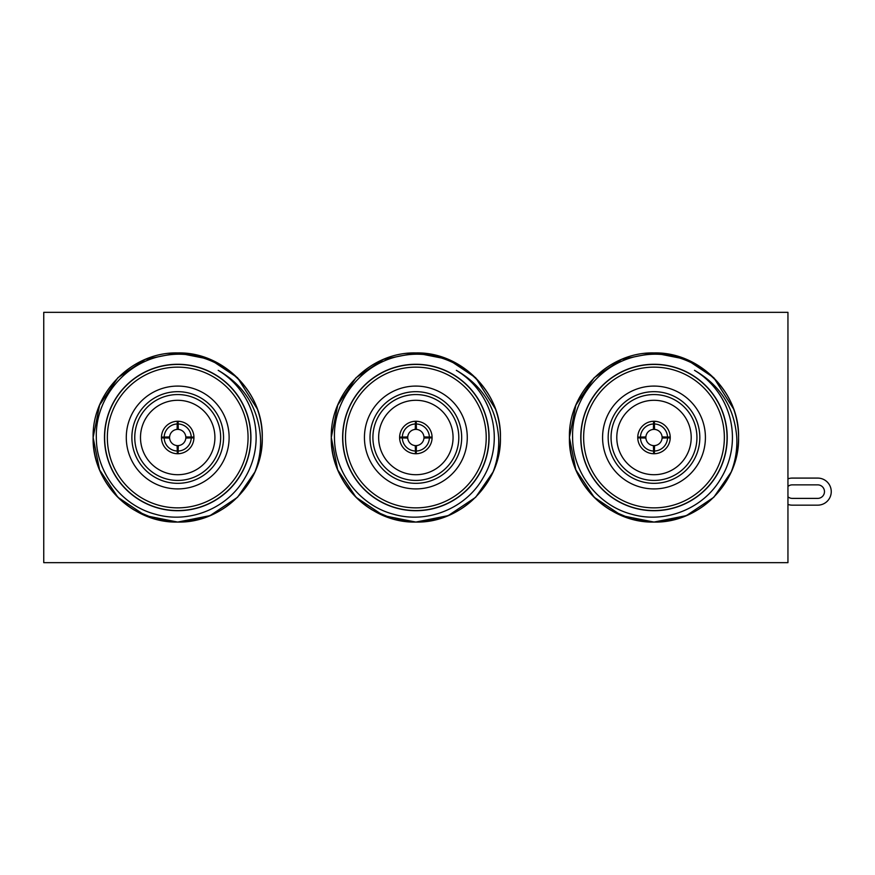 <?xml version="1.0" encoding="UTF-8"?>
<svg xmlns="http://www.w3.org/2000/svg" width="875" height="875" viewBox="0 0 875 875"><rect width="100%" height="100%" fill="white"/><g stroke="black" fill="none" stroke-linecap="round" stroke-linejoin="round"><path stroke-width="1.31" d="M787.948 496.825A6.77 6.77 0 0 0 792.28 498.389A6.77 6.77 0 0 1 787.948 496.825A6.77 6.77 0 0 0 792.28 498.389L817.72 498.389A6.77 6.77 0 0 0 824.48 491.619A6.77 6.77 0 0 0 817.72 484.859L792.28 484.859A6.77 6.77 0 0 0 787.948 486.423A6.77 6.77 0 0 1 792.28 484.859A6.77 6.77 0 0 0 787.948 486.423M713.792 497.295L686.361 515.627L653.997 522.069L621.633 515.627L594.191 497.295L575.859 469.864L569.428 437.5C568.247 482.661 608.836 523.25 653.997 522.069C689.587 520.527 715.323 503.836 731.205 471.997C735.481 460.863 737.33 449.367 736.772 437.5C734.442 407.684 720.344 385.306 694.498 370.333A78.433 78.433 0 0 1 721.164 478.002C703.85 508.638 665.175 524.059 631.597 514.216C597.822 505.422 572.534 472.478 572.611 437.5C571.331 398.048 602.241 361.506 640.927 355.545C679.492 348.173 720.573 371.973 733.633 409.052L713.792 377.705L686.361 359.373L653.997 352.931L621.633 359.373L594.191 377.705L575.859 405.136L569.428 437.5A84.569 84.569 0 0 0 610.827 510.223L631.794 519.105L653.997 522.069L686.361 515.627L713.792 497.295L731.205 471.997A84.569 84.569 0 0 0 738.566 437.5C739.747 392.339 699.158 351.75 653.997 352.931C608.836 351.75 568.247 392.339 569.428 437.5C568.247 482.661 608.836 523.25 653.997 522.069C699.158 523.25 739.747 482.661 738.566 437.5A84.569 84.569 0 0 0 733.633 409.052L713.792 377.705L686.361 359.373L653.997 352.931L621.633 359.373L594.191 377.705M580.77 437.5A73.227 73.227 0 0 1 653.997 364.273A73.227 73.227 0 0 1 727.223 437.5A73.227 73.227 0 0 1 653.997 510.727A73.227 73.227 0 0 1 580.77 437.5M580.923 437.5A73.062 73.062 0 0 1 653.997 364.438A73.062 73.062 0 0 1 727.059 437.5A73.062 73.062 0 0 1 653.997 510.562A73.062 73.062 0 0 1 580.923 437.5M583.636 437.5A70.361 70.361 0 0 1 653.997 367.139A70.361 70.361 0 0 1 724.358 437.5A70.361 70.361 0 0 1 653.997 507.861A70.361 70.361 0 0 1 583.636 437.5M705.414 437.5A51.417 51.417 0 0 1 653.997 488.917A51.417 51.417 0 0 1 602.58 437.5A51.417 51.417 0 0 1 653.997 386.083A51.417 51.417 0 0 1 705.414 437.5M608.169 437.5A45.828 45.828 0 0 0 653.997 483.328A45.828 45.828 0 0 0 699.825 437.5A45.828 45.828 0 0 0 653.997 391.672A45.828 45.828 0 0 0 608.169 437.5M611.056 437.5A42.941 42.941 0 0 0 653.997 480.441A42.941 42.941 0 0 0 696.938 437.5A42.941 42.941 0 0 0 653.997 394.559A42.941 42.941 0 0 0 611.056 437.5M691.206 437.5A37.209 37.209 0 0 1 653.997 474.709A37.209 37.209 0 0 1 616.787 437.5A37.209 37.209 0 0 1 653.997 400.291A37.209 37.209 0 0 1 691.206 437.5M645.881 437.27L637.755 437.5A16.242 16.242 0 0 1 654.402 421.269A16.242 16.242 0 0 1 670.228 437.905A16.242 16.242 0 0 1 653.592 453.731A16.242 16.242 0 0 1 637.755 437.5L637.755 437.27M653.997 429.384L653.997 421.258L656.25 421.422M670.075 435.247L670.075 439.753M654.577 445.594A8.116 8.116 0 0 0 662.091 438.08L667.516 437.905A13.53 13.53 0 0 1 654.402 451.03L654.577 445.594M645.892 438.08A8.116 8.116 0 0 0 653.417 445.594L653.592 451.03A13.53 13.53 0 0 1 640.467 437.905L645.892 438.08M475.65 497.295L448.219 515.627L415.855 522.069L383.491 515.627L356.048 497.295L337.717 469.864L331.286 437.5C330.094 482.661 370.694 523.25 415.855 522.069C451.445 520.527 477.181 503.836 493.062 471.997C497.328 460.863 499.188 449.367 498.63 437.5C496.289 407.684 482.202 385.306 456.345 370.333A78.433 78.433 0 0 1 483.011 478.002C465.708 508.638 427.033 524.059 393.455 514.216C359.669 505.422 334.392 472.478 334.469 437.5C333.189 398.048 364.098 361.506 402.773 355.545C441.339 348.173 482.431 371.973 495.491 409.052L475.65 377.705L448.219 359.373L415.855 352.931L383.491 359.373L356.048 377.705L337.717 405.136L331.286 437.5A84.569 84.569 0 0 0 372.684 510.223L393.652 519.105L415.855 522.069L448.219 515.627L475.65 497.295L493.062 471.997A84.569 84.569 0 0 0 500.423 437.5C501.605 392.339 461.016 351.75 415.855 352.931C370.694 351.75 330.094 392.339 331.286 437.5C330.094 482.661 370.694 523.25 415.855 522.069C461.016 523.25 501.605 482.661 500.423 437.5A84.569 84.569 0 0 0 495.491 409.052L475.65 377.705L448.219 359.373L415.855 352.931M342.617 437.5A73.227 73.227 0 0 1 415.855 364.273A73.227 73.227 0 0 1 489.081 437.5A73.227 73.227 0 0 1 415.855 510.727A73.227 73.227 0 0 1 342.617 437.5M342.781 437.5A73.062 73.062 0 0 1 415.855 364.438A73.062 73.062 0 0 1 488.917 437.5A73.062 73.062 0 0 1 415.855 510.562A73.062 73.062 0 0 1 342.781 437.5M345.494 437.5A70.361 70.361 0 0 1 415.855 367.139A70.361 70.361 0 0 1 486.216 437.5A70.361 70.361 0 0 1 415.855 507.861A70.361 70.361 0 0 1 345.494 437.5M467.272 437.5A51.417 51.417 0 0 1 415.855 488.917A51.417 51.417 0 0 1 364.438 437.5A51.417 51.417 0 0 1 415.855 386.083A51.417 51.417 0 0 1 467.272 437.5M370.016 437.5A45.828 45.828 0 0 0 415.855 483.328A45.828 45.828 0 0 0 461.683 437.5A45.828 45.828 0 0 0 415.855 391.672A45.828 45.828 0 0 0 370.016 437.5M372.903 437.5A42.941 42.941 0 0 0 415.855 480.441A42.941 42.941 0 0 0 458.795 437.5A42.941 42.941 0 0 0 415.855 394.559A42.941 42.941 0 0 0 372.903 437.5M453.064 437.5A37.209 37.209 0 0 1 415.855 474.709A37.209 37.209 0 0 1 378.645 437.5A37.209 37.209 0 0 1 415.855 400.291A37.209 37.209 0 0 1 453.064 437.5M407.739 437.27L399.613 437.5A16.242 16.242 0 0 1 416.259 421.269A16.242 16.242 0 0 1 432.086 437.905A16.242 16.242 0 0 1 415.45 453.731A16.242 16.242 0 0 1 399.613 437.5L399.613 437.27M432.086 437.27L423.97 437.27M416.434 445.594A8.116 8.116 0 0 0 423.948 438.08L429.373 437.905A13.53 13.53 0 0 1 416.259 451.03L416.434 445.594M407.75 438.08A8.116 8.116 0 0 0 415.264 445.594L415.45 451.03A13.53 13.53 0 0 1 402.325 437.905L407.75 438.08M237.508 497.295L210.066 515.627L177.702 522.069L145.348 515.627L117.906 497.295L99.575 469.864L93.133 437.5C91.952 482.661 132.541 523.25 177.702 522.069C213.303 520.527 239.039 503.836 254.92 471.997C259.186 460.863 261.045 449.367 260.488 437.5C258.147 407.684 244.059 385.306 218.203 370.333A78.433 78.433 0 0 1 244.869 478.002C227.566 508.638 188.891 524.059 155.312 514.216C121.527 505.422 96.25 472.478 96.327 437.5C95.047 398.048 125.956 361.506 164.631 355.545C203.197 348.173 244.289 371.973 257.348 409.052L237.508 377.705L210.066 359.373L177.702 352.931L145.348 359.373L117.906 377.705L99.575 405.136L93.133 437.5A84.569 84.569 0 0 0 134.531 510.223L155.509 519.105L177.702 522.069L210.066 515.627L237.508 497.295L254.92 471.997A84.569 84.569 0 0 0 262.27 437.5C263.462 392.339 222.862 351.75 177.702 352.931C132.541 351.75 91.952 392.339 93.133 437.5C91.952 482.661 132.541 523.25 177.702 522.069C222.862 523.25 263.462 482.661 262.27 437.5A84.569 84.569 0 0 0 257.348 409.052L237.508 377.705L210.066 359.373L177.702 352.931L145.348 359.373L117.906 377.705M104.475 437.5A73.227 73.227 0 0 1 177.702 364.273A73.227 73.227 0 0 1 250.939 437.5A73.227 73.227 0 0 1 177.702 510.727A73.227 73.227 0 0 1 104.475 437.5M104.639 437.5A73.062 73.062 0 0 1 177.702 364.438A73.062 73.062 0 0 1 250.775 437.5A73.062 73.062 0 0 1 177.702 510.562A73.062 73.062 0 0 1 104.639 437.5M107.341 437.5A70.361 70.361 0 0 1 177.702 367.139A70.361 70.361 0 0 1 248.062 437.5A70.361 70.361 0 0 1 177.702 507.861A70.361 70.361 0 0 1 107.341 437.5M229.119 437.5A51.417 51.417 0 0 1 177.702 488.917A51.417 51.417 0 0 1 126.284 437.5A51.417 51.417 0 0 1 177.702 386.083A51.417 51.417 0 0 1 229.119 437.5M131.873 437.5A45.828 45.828 0 0 0 177.702 483.328A45.828 45.828 0 0 0 223.541 437.5A45.828 45.828 0 0 0 177.702 391.672A45.828 45.828 0 0 0 131.873 437.5M134.761 437.5A42.941 42.941 0 0 0 177.702 480.441A42.941 42.941 0 0 0 220.653 437.5A42.941 42.941 0 0 0 177.702 394.559A42.941 42.941 0 0 0 134.761 437.5M214.911 437.5A37.209 37.209 0 0 1 177.702 474.709A37.209 37.209 0 0 1 140.492 437.5A37.209 37.209 0 0 1 177.702 400.291A37.209 37.209 0 0 1 214.911 437.5M169.586 437.27L161.47 437.5A16.242 16.242 0 0 1 178.117 421.269A16.242 16.242 0 0 1 193.933 437.905A16.242 16.242 0 0 1 177.297 453.731A16.242 16.242 0 0 1 161.47 437.5L161.47 437.27M177.702 429.384L177.702 421.258L179.966 421.422M193.791 435.247L193.944 437.5L185.817 437.27M178.292 445.594A8.116 8.116 0 0 0 185.806 438.08L191.231 437.905A13.53 13.53 0 0 1 178.117 451.03L178.292 445.594M169.608 438.08A8.116 8.116 0 0 0 177.122 445.594L177.297 451.03A13.53 13.53 0 0 1 164.183 437.905L169.608 438.08M179.966 453.578L177.702 453.742L177.702 445.616M193.933 437.095L185.806 436.92A8.116 8.116 0 0 0 178.292 429.406L178.117 423.97A13.53 13.53 0 0 1 191.231 437.095M178.117 421.269L178.117 423.97M177.297 421.269L177.122 429.406A8.116 8.116 0 0 0 169.608 436.92L164.183 437.095A13.53 13.53 0 0 1 177.297 423.97M161.47 437.095L164.183 437.095M161.47 437.905L164.183 437.905M177.297 453.731L177.297 451.03M178.117 453.731L178.117 451.03M193.933 437.905L191.231 437.905M432.086 437.095L423.948 436.92A8.116 8.116 0 0 0 416.434 429.406L416.259 423.97A13.53 13.53 0 0 1 429.373 437.095M416.259 421.269L416.259 423.97M415.855 429.384L415.855 421.258M415.45 421.269L415.264 429.406A8.116 8.116 0 0 0 407.75 436.92L402.325 437.095A13.53 13.53 0 0 1 415.45 423.97M399.623 437.095L402.325 437.095M399.623 437.905L402.325 437.905M415.45 453.731L415.45 451.03M415.855 445.616L415.855 453.742M416.259 453.731L416.259 451.03M432.086 437.905L429.373 437.905M670.228 437.5L662.113 437.27M670.228 437.095L662.091 436.92A8.116 8.116 0 0 0 654.577 429.406L654.402 423.97A13.53 13.53 0 0 1 667.516 437.095M654.402 421.269L654.402 423.97M653.592 421.269L653.417 429.406A8.116 8.116 0 0 0 645.892 436.92L640.467 437.095A13.53 13.53 0 0 1 653.592 423.97M637.766 437.095L640.467 437.095M637.766 437.905L640.467 437.905M653.592 453.731L653.592 451.03M653.997 445.616L653.997 453.742M654.402 453.731L654.402 451.03M670.228 437.905L667.516 437.905M787.948 562.658L787.948 312.342L43.75 312.342L43.75 562.658L787.948 562.658M787.948 504.448A13.53 13.53 0 0 0 792.28 505.159L817.72 505.159A13.53 13.53 0 0 0 831.25 491.619A13.53 13.53 0 0 0 817.72 478.089L792.28 478.089A13.53 13.53 0 0 0 787.948 478.8M792.28 505.159L817.72 505.159L792.28 505.159M817.72 498.389A6.77 6.77 0 0 0 824.48 491.619A6.77 6.77 0 0 0 817.72 484.859A6.77 6.77 0 0 1 824.48 491.619A6.77 6.77 0 0 1 817.72 498.389"/></g></svg>
